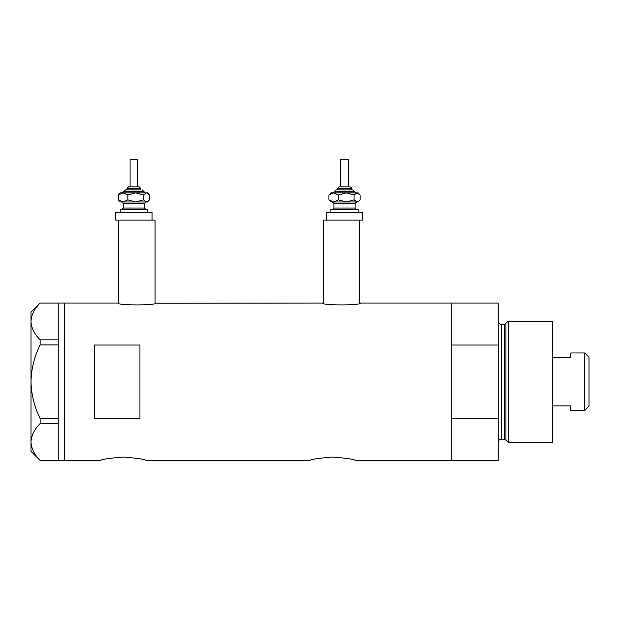 <?xml version="1.0" encoding="UTF-8"?>
<svg xmlns="http://www.w3.org/2000/svg" width="620" height="620" viewBox="0 0 620 620"><rect width="100%" height="100%" fill="white"/><g stroke="black" fill="none" stroke-linecap="round" stroke-linejoin="round"><path stroke-width="0.93" d="M155.822 303.041C157 305.536 116.824 305.536 118.001 303.041L118.753 303.219L118.753 220.123L155.07 220.123L155.07 303.219L322.555 303.041C321.385 305.536 361.561 305.536 360.383 303.041L359.623 303.219L359.623 220.123L323.315 220.123L323.315 303.219L322.555 303.041M100.595 460.396C101.936 459.296 109.5 458.188 123.287 457.049C137.074 458.18 144.646 459.296 145.987 460.396C144.646 459.296 137.082 458.18 123.302 457.049C109.5 458.188 101.928 459.296 100.595 460.396L64.286 460.396L64.286 303.041L64.286 460.396L58.233 460.396L58.233 423.592L40.13 423.592L40.13 418.508C34.348 406.86 31.31 394.591 31 381.719C31.318 368.799 34.356 356.531 40.13 344.922L40.13 339.838C34.379 334.087 31.341 327.949 31 321.439C31.302 315.022 34.34 308.892 40.13 303.048L58.233 303.048L58.233 344.922L40.13 344.922M310 460.396C311.341 459.296 318.905 458.188 332.692 457.049C346.479 458.18 354.043 459.296 355.392 460.396C354.043 459.296 346.487 458.18 332.708 457.049C318.905 458.188 311.333 459.296 310 460.396L145.987 460.396M139.934 418.407L139.934 345.03L94.55 345.03L94.55 418.407L139.934 418.407M355.392 460.396L451.314 460.396L451.314 418.407L498.217 418.407L498.217 460.396L451.314 460.396L451.314 303.041L360.383 303.041M118.001 303.041L58.233 303.041M58.233 344.922L58.233 423.592M40.13 339.838L58.233 339.838M58.233 460.389L40.13 460.389C34.379 454.631 31.341 448.5 31 441.99C31.302 435.573 34.34 429.443 40.13 423.592M40.13 418.508L58.233 418.508M40.075 460.389L31 451.314L31 312.116L40.075 303.048M505.943 440.332L505.943 323.105L508.431 321.199L508.431 442.238L505.943 440.332A1.511 1.511 0 0 0 504.486 439.208L501.247 439.208A3.022 3.022 0 0 0 498.217 442.238M505.943 323.105A1.511 1.511 0 0 1 504.486 324.221L501.247 324.221A3.022 3.022 0 0 1 498.217 321.199M508.431 321.199L552.691 321.199L552.691 442.238L508.431 442.238M498.217 303.041L498.217 345.03L451.314 345.03L451.314 303.041L498.217 303.041M498.217 418.407L498.217 345.03M584.761 352.966L589 357.205L589 406.224L584.761 410.463L584.761 352.966L570.842 352.966L570.842 357.562L552.691 357.562M584.761 410.463L570.842 410.463L570.842 405.875L552.691 405.875M128.991 186.837L138.779 186.837M140.694 189.867L140.694 188.356L127.077 188.356L127.077 189.867L125.566 189.867L140.174 189.867M130.099 159.603L137.671 159.603L137.671 186.837L130.099 186.837L130.099 159.603M120.265 212.559L120.265 209.537L147.506 209.537L147.506 212.559M150.66 220.123L115.731 220.123L115.731 212.559L152.04 212.559L152.04 220.123M148.63 194.014L147.506 192.89L146.467 192.89L143.452 194.998L135.656 192.89L127.859 194.998L123.078 192.89L118.296 194.998L120.265 192.89L146.467 192.89L149.474 194.998L149.474 199.865L148.63 200.849L146.467 201.973L135.656 201.973L145.065 201.973M120.265 201.973L135.656 201.973L127.859 199.865L123.078 201.973L118.296 199.865L120.265 201.973M143.452 194.998L143.452 199.865L146.467 201.973L147.506 201.973L148.63 200.849M143.452 199.865L135.656 201.973M118.296 194.998L118.296 199.865M127.859 194.998L127.859 199.865M339.605 186.837L349.788 186.837L339.605 186.837M337.691 188.356L337.691 189.867L336.172 189.867L352.819 189.867L351.308 189.867L351.308 188.356L337.691 188.356L339.202 186.837M340.713 186.837L340.713 159.603L348.277 159.603L348.277 186.837M337.691 189.867L350.788 189.867M330.879 212.559L330.879 209.537L358.112 209.537L358.112 212.559M326.337 212.559L362.654 212.559L362.654 220.123L326.337 220.123L326.337 212.559M355.841 192.89L354.33 191.379L334.661 191.379L333.149 192.89L333.692 192.89L328.91 194.998L330.879 192.89L357.074 192.89L360.088 194.998L360.088 199.865L359.236 200.849L357.074 201.973L346.27 201.973L355.678 201.973M330.879 201.973L346.27 201.973L338.474 199.865L333.692 201.973L328.91 199.865L330.879 201.973M333.692 192.89L338.474 194.998L346.27 192.89L354.067 194.998L354.067 199.865L357.074 201.973L358.112 201.973L359.236 200.849M354.067 199.865L346.27 201.973M354.067 194.998L357.074 192.89L358.112 192.89L359.236 194.014M328.91 194.998L328.91 199.865M338.474 194.998L338.474 199.865M504.486 439.208L504.486 324.221M501.247 324.221L501.247 439.208M145.235 192.89L143.716 191.379L124.054 191.379L125.566 189.867M145.987 201.973L144.475 203.484L123.295 203.484L123.295 208.026L144.475 208.026L145.987 209.537M356.601 201.973L355.09 203.484L333.909 203.484L333.909 208.026L355.09 208.026C354.81 208.444 355.314 208.948 356.601 209.537M127.077 188.356L128.588 186.837M144.475 203.484L144.475 208.026M123.295 203.484L121.783 201.973M123.295 208.026L121.783 209.537M143.716 191.379L142.205 189.867M124.054 191.379L122.535 192.89M140.694 188.356L139.182 186.837M334.661 191.379L336.172 189.867M355.09 203.484L355.09 208.026M333.909 203.484L332.39 201.973M333.909 208.026L332.39 209.537M354.33 191.379L352.819 189.867M351.308 188.356C351.594 187.953 351.091 187.449 349.788 186.837"/></g></svg>
